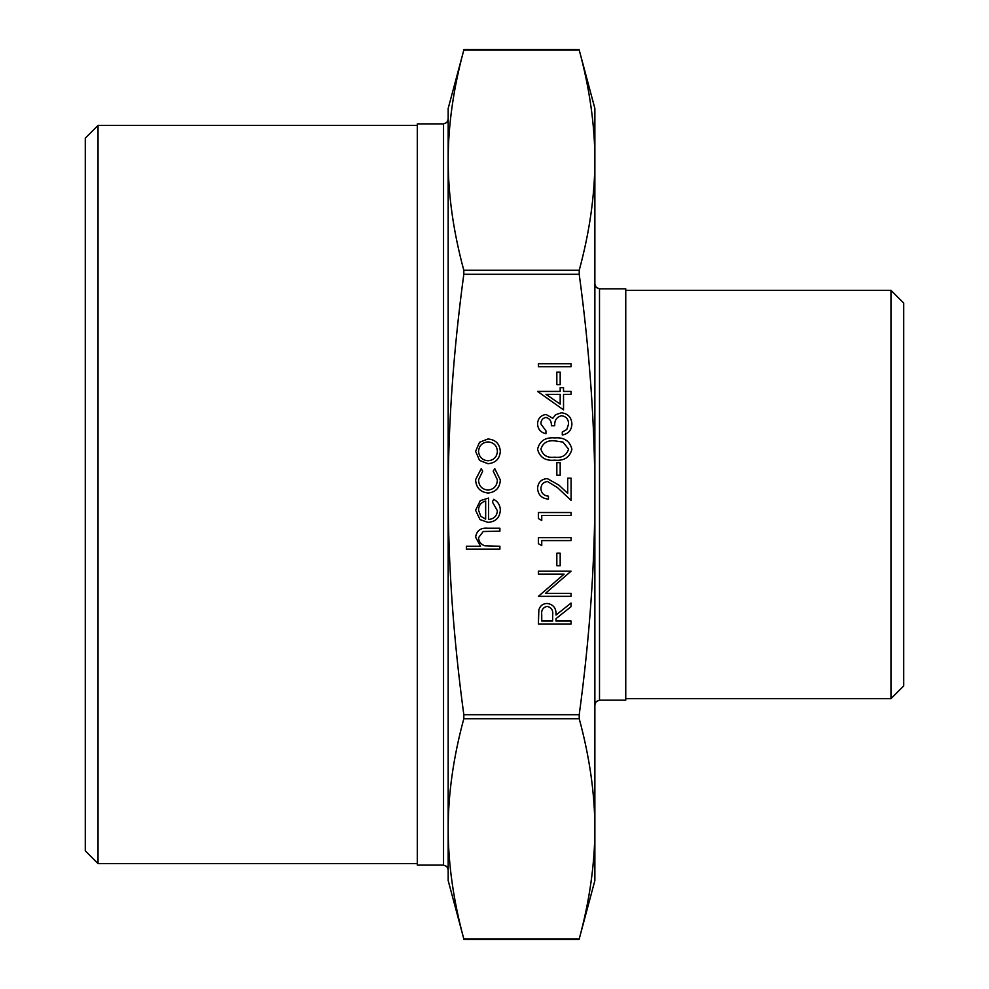 <?xml version="1.0" encoding="UTF-8"?>
<svg xmlns="http://www.w3.org/2000/svg" width="989" height="989" viewBox="0 0 989 989"><rect width="100%" height="100%" fill="white"/><g stroke="black" fill="none" stroke-linecap="round" stroke-linejoin="round"><path stroke-width="1.48" d="M594.871 494.5C594.834 424.38 589.629 350.984 579.22 274.287L579.22 270.281C589.629 231.933 594.834 195.229 594.871 160.181L594.871 880.544L579.059 939.538L463.977 939.55L448.178 880.544L448.178 828.819C448.202 863.879 453.419 900.583 463.816 938.932L579.22 938.932C589.629 900.583 594.834 863.879 594.871 828.819C594.834 793.771 589.629 757.067 579.22 718.719L579.22 714.713C589.629 638.016 594.834 564.62 594.871 494.5M448.178 160.181C448.202 195.229 453.419 231.933 463.816 270.281L463.816 274.287C453.419 350.984 448.202 424.38 448.178 494.5C448.202 564.62 453.419 638.016 463.816 714.713L463.816 718.719C453.419 757.067 448.202 793.771 448.178 828.819L448.178 108.456L463.977 49.462L579.059 49.45L594.871 108.456L594.871 160.181C594.834 125.121 589.629 88.417 579.22 50.068L463.816 50.068C453.419 88.417 448.202 125.121 448.178 160.181L448.178 201.101M448.178 787.899L448.178 828.819M443.542 865.128L417.296 865.128L417.296 123.872L443.542 123.872L443.542 865.128L446.793 866.463L448.178 869.764M599.507 288.813L625.753 288.813L625.753 700.187L599.507 700.187L599.507 288.813L596.256 287.478L594.871 284.177M85.289 494.5L85.289 850.849L98.035 863.582L98.035 125.418L85.289 138.151L85.289 494.5M903.711 494.5L903.711 303.091L890.965 290.346L890.965 698.654L903.711 685.909L903.711 494.5M499.902 549.179L466.375 549.179L466.375 546.249L480.53 546.249L475.598 537.163C476.661 530.586 480.691 527.607 487.701 528.237L499.902 528.237L499.902 531.167L483.238 531.501L478.528 537.682C478.824 541.787 480.926 544.494 484.857 545.804L499.902 546.249L499.902 549.179M497.393 510.72L492.361 501.93L493.734 499.321C498.085 501.707 500.286 505.379 500.323 510.349C499.692 517.803 495.6 521.809 488.022 522.365L480.048 519.621L475.598 510.275L480.295 500.657L488.591 498.06L488.591 519.435C493.981 518.99 496.923 516.085 497.393 510.72M485.661 519.126L485.661 500.99C481.099 502.301 478.725 505.342 478.528 510.126L480.778 516.283L485.661 519.126M475.598 479.665L481.198 468.724L482.719 471.184L478.528 479.875C478.837 485.958 481.952 489.37 487.898 490.099C493.907 489.382 497.071 485.97 497.393 479.863L493.202 471.184L494.809 468.724L500.323 479.9C499.902 487.75 495.848 492.126 488.158 493.029C480.258 492.139 476.068 487.688 475.598 479.665M479.554 460.429L475.598 451.33L479.541 442.256L488.022 438.98C495.588 439.672 499.692 443.789 500.323 451.33C499.705 458.884 495.6 463 488.022 463.705L479.554 460.429M478.528 451.343C479.109 457.091 482.273 460.244 488.047 460.763C493.795 460.231 496.911 457.091 497.393 451.343C496.911 445.582 493.795 442.442 488.047 441.91C482.286 442.442 479.109 445.582 478.528 451.343M571.073 623.985L538.399 623.985L538.844 610.04C540.019 605.837 542.788 603.636 547.14 603.451C553.469 604.427 556.424 608.284 555.991 615.034L571.073 603.03L571.073 606.665L555.991 618.669L555.991 621.055L571.073 621.055L571.073 623.985M541.749 621.055L552.641 621.055L552.69 615.071C553.271 610.287 551.429 607.394 547.127 606.381C542.924 607.407 541.131 610.25 541.749 614.923L541.749 621.055M571.073 593.388L571.073 596.33L538.399 596.33L564.113 574.115L538.399 574.115L538.399 571.185L571.073 571.185L545.409 593.388L571.073 593.388M560.182 565.733L556.832 565.733L556.832 553.16L560.182 553.16L560.182 565.733M541.749 545.619L538.399 543.703L538.399 537.657L571.073 537.657L571.073 540.6L541.749 540.6L541.749 545.619M541.749 520.486L538.399 518.557L538.399 512.525L571.073 512.525L571.073 515.454L541.749 515.454L541.749 520.486M540.909 488.603C541.28 493.202 543.789 495.724 548.45 496.181L548.45 499.111C541.811 498.567 538.177 495.019 537.559 488.455C538.004 482.422 541.243 479.133 547.276 478.577L558.995 485.191L567.723 493.363L567.723 478.157L571.073 478.157L571.073 500.372L557.549 487.688L547.535 481.507C543.394 482.026 541.181 484.387 540.909 488.603M560.182 475.227L556.832 475.227L556.832 462.654L560.182 462.654L560.182 475.227M571.914 449.216C569.738 457.437 564.014 461.084 554.755 460.145C545.471 461.109 539.734 457.462 537.559 449.216C539.697 440.871 545.421 437.113 554.755 437.929C564.064 437.113 569.775 440.871 571.914 449.216M554.73 457.202C561.975 458.117 566.586 455.41 568.564 449.117L562.951 442.095L554.73 440.859C547.523 440.117 542.912 442.862 540.909 449.117C542.874 455.422 547.486 458.117 554.73 457.202M540.909 423.972L545.94 430.808L545.94 433.738C540.723 432.514 537.929 429.275 537.559 424.009C537.843 418.458 540.674 415.281 546.052 414.465L552.777 418.285L555.558 414.737L561.369 412.784C568.007 413.587 571.531 417.358 571.914 424.096C571.58 430.215 568.366 433.85 562.284 434.999L562.284 432.057L566.796 429.498L568.564 424.046C568.514 419.274 566.202 416.493 561.653 415.726C556.683 416.925 554.384 420.276 554.73 425.777L551.38 425.777C551.652 421.388 549.872 418.594 546.039 417.395C542.615 418.112 540.909 420.313 540.909 423.972M563.532 409.854L537.559 391.421L560.182 391.421L560.182 387.639L563.532 387.639L563.532 391.421L571.073 391.421L571.073 394.351L563.532 394.351L563.532 409.854M560.182 404.093L560.182 394.351L545.99 394.351L560.182 404.093M560.182 384.709L556.832 384.709L556.832 372.136L560.182 372.136L560.182 384.709M571.073 366.696L538.399 366.696L538.399 363.754L571.073 363.754L571.073 366.696M463.816 274.287L579.22 274.287M579.22 714.713L463.816 714.713M463.816 718.719L579.22 718.719M579.22 270.281L463.816 270.281M443.542 123.872L446.793 122.537L448.178 119.236M599.507 700.187L596.256 701.522L594.871 704.823M417.296 125.418L98.035 125.418M417.296 863.582L98.035 863.582M625.753 698.654L890.965 698.654M625.753 290.346L890.965 290.346"/></g></svg>
